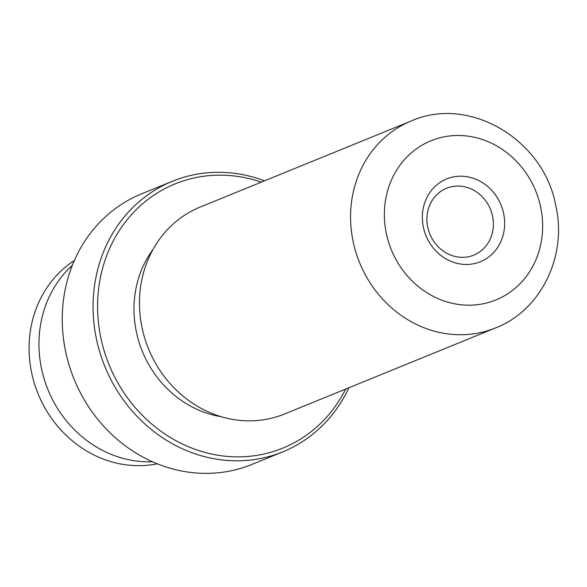 <?xml version="1.0" encoding="UTF-8"?>
<svg xmlns="http://www.w3.org/2000/svg" width="587" height="587" viewBox="0 0 587 587"><rect width="100%" height="100%" fill="white"/><g stroke="black" fill="none" stroke-linecap="round" stroke-linejoin="round"><path stroke-width="0.88" d="M157.272 463.803A111.391 101.03 -112.2 0 1 31.749 373.281A111.391 101.03 -112.2 0 1 74.351 260.511M503.587 213.279A44.693 40.54 -112.2 0 1 472.836 263.893A44.693 40.54 -112.2 0 1 423.418 227.389A44.693 40.54 -112.2 0 1 454.162 176.775A44.693 40.54 -112.2 0 1 503.587 213.279M427.776 227.404A36.101 32.74 67.8 0 0 473.782 255.125A36.101 32.74 67.8 0 0 492.522 216.001A36.101 32.74 67.8 0 0 446.516 188.28A36.101 32.74 67.8 0 0 427.776 227.404M261.266 182.153A142.67 129.411 67.8 0 0 101.001 338.538A142.67 129.411 67.8 0 0 212.692 454.265A142.67 129.411 67.8 0 0 345.67 389.064M348.891 387.758A146.112 132.53 -112.2 0 1 282.802 451.843A146.112 132.53 -112.2 0 1 96.576 339.624A146.112 132.53 -112.2 0 1 172.431 181.266A146.112 132.53 -112.2 0 1 264.488 180.84M172.431 181.266L141.606 193.835A146.112 132.53 67.8 0 0 65.751 352.2A146.112 132.53 67.8 0 0 251.97 464.412L282.802 451.843M495.648 327.891L284.556 413.996A111.728 101.346 -112.2 0 1 142.149 328.184A111.728 101.346 -112.2 0 1 200.16 207.086L411.252 120.981C469.519 95.05 543.863 139.823 555.742 205.457C567.475 255.521 541.331 310.252 495.648 327.891A111.728 101.346 -112.2 0 1 353.242 242.079A111.728 101.346 -112.2 0 1 411.252 120.981M221.152 416.682A103.136 93.546 -112.2 0 1 136.455 332.293A103.136 93.546 -112.2 0 1 152.965 249.512M152.495 461.778A111.728 101.346 -112.2 0 1 41.633 369.186A111.728 101.346 -112.2 0 1 72.348 265.302M540.583 206.763A85.944 77.961 67.8 0 0 445.548 136.573A85.944 77.961 67.8 0 0 386.422 233.905A85.944 77.961 67.8 0 0 481.457 304.095A85.944 77.961 67.8 0 0 540.583 206.763"/></g></svg>
